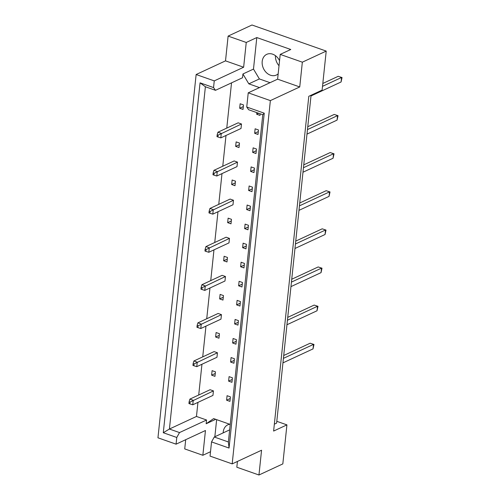 <?xml version="1.0" encoding="UTF-8"?>
<svg xmlns="http://www.w3.org/2000/svg" width="500" height="500" viewBox="0 0 500 500"><rect width="100%" height="100%" fill="white"/><g stroke="black" fill="none" stroke-linecap="round" stroke-linejoin="round"><path stroke-width="0.75" d="M279.019 65.725A11.406 8.944 65.1 0 1 275.469 55.688M278.169 73.838A11.406 8.944 65.1 0 1 276.369 75.037A11.406 8.944 65.1 0 1 270.456 75.2A11.406 8.944 65.1 0 1 262.337 64.944A11.406 8.944 65.1 0 1 266.75 54.344A11.406 8.944 65.1 0 1 272.663 54.181A11.406 8.944 65.1 0 1 279.55 60.681M223.194 432.863A11.406 8.944 65.1 0 1 227.812 424.831A11.406 8.944 65.1 0 1 229.725 424.256M302.344 62.181L280.212 54.4L277.606 79.169L299.744 86.95L302.344 62.181L326.219 51.087L251.988 25L228.119 36.094L225.512 60.862L243.637 67.231L214.256 80.887L213.556 87.581L215.487 90.312L205.387 86.762L169.412 429.031L179.513 432.575L176.781 437.475L163.287 432.731L200.062 82.837L213.556 87.581M258 134.469L258.469 129.963L255.125 128.787L254.656 133.287L258 134.469M220.812 137.887L241.012 128.494L241.488 123.994L238.144 122.819L217.944 132.206L221.287 133.381L220.812 137.887L217.919 136.962L218.106 135.162L217.169 134.831L216.981 136.637L217.919 136.962M243.019 109.431L243.487 104.931L240.144 103.756L239.675 108.256L243.019 109.431M256.825 112.625L256.656 114.225L260 115.4L260.169 113.8M215.487 90.312L242.531 77.744L242.925 73.987L248.825 83.844L259.494 87.594M230.225 424.431L213.644 418.6L206.163 423.756L206.562 420.006L196.462 416.456L197.944 402.381M198.719 395.012L201.95 364.256M202.725 356.881L205.956 326.125M206.731 318.75L209.963 287.994M210.738 280.625L213.969 249.862M214.744 242.494L217.981 211.737M218.756 204.363L221.988 173.606M222.763 166.231L225.994 135.475M226.769 128.106L231.525 82.856M235.662 146.387L239.006 147.562L239.481 143.056L236.137 141.881L235.662 146.387L239.312 144.694M216.806 176.012L237.006 166.625L237.475 162.125L234.137 160.95L213.938 170.338L217.281 171.513L216.806 176.012L213.906 175.094L214.1 173.294L213.162 172.963L212.975 174.762L213.906 175.094M231.656 184.519L235 185.694L235.475 181.188L232.131 180.012L231.656 184.519L235.3 182.819M212.8 214.144L233 204.756L233.469 200.25L230.125 199.075L209.931 208.463L213.275 209.638L212.8 214.144L209.9 213.225L210.094 211.419L209.156 211.094L208.962 212.894L209.9 213.225M227.65 222.644L230.994 223.819L231.469 219.319L228.125 218.144L227.65 222.644L231.294 220.95M208.794 252.275L228.988 242.887L229.462 238.381L226.119 237.206L205.919 246.594L209.262 247.769L208.794 252.275L205.894 251.35L206.081 249.55L205.15 249.225L204.956 251.025L205.894 251.35M223.644 260.775L226.988 261.95L227.456 257.444L224.112 256.269L223.644 260.775L227.288 259.081M204.788 290.4L224.981 281.012L225.456 276.512L222.113 275.338L201.912 284.725L205.256 285.9L204.788 290.4L201.887 289.481L202.075 287.681L201.137 287.35L200.95 289.15L201.887 289.481M219.638 298.906L222.981 300.081L223.45 295.575L220.106 294.4L219.638 298.906L223.281 297.213M200.775 328.531L220.975 319.144L221.45 314.644L218.106 313.469L197.906 322.856L201.25 324.031L200.775 328.531L197.881 327.612L198.069 325.812L197.131 325.481L196.944 327.281L197.881 327.612M215.625 337.031L218.969 338.206L219.444 333.706L216.1 332.531L215.625 337.031L219.275 335.337M196.769 366.662L216.969 357.275L217.438 352.769L214.094 351.594L193.9 360.981L197.244 362.156L196.769 366.662L193.869 365.744L194.062 363.938L193.125 363.612L192.938 365.412L193.869 365.744M211.619 375.163L214.963 376.337L215.438 371.838L212.094 370.662L211.619 375.163L215.263 373.469M192.763 404.794L212.956 395.406L213.431 390.9L210.087 389.725L189.894 399.113L193.238 400.288L192.763 404.794L189.862 403.869L190.056 402.069L189.119 401.737L188.925 403.544L189.862 403.869M252.65 152.356L255.994 153.531L256.469 149.025L253.125 147.85L252.65 152.356L256.294 150.662M250.644 171.419L253.988 172.594L254.462 168.094L251.119 166.919L250.644 171.419L254.294 169.725M248.644 190.487L251.988 191.663L252.463 187.156L249.119 185.981L248.644 190.487L252.288 188.794M246.637 209.55L249.981 210.725L250.456 206.219L247.113 205.044L246.637 209.55L250.281 207.856M244.638 228.612L247.981 229.788L248.45 225.287L245.106 224.112L244.638 228.612L248.281 226.919M242.631 247.681L245.975 248.856L246.45 244.35L243.106 243.175L242.631 247.681L246.275 245.987M240.625 266.744L243.969 267.919L244.444 263.412L241.1 262.238L240.625 266.744L244.275 265.05M238.625 285.806L241.969 286.981L242.444 282.481L239.1 281.306L238.625 285.806L242.269 284.113M236.619 304.875L239.963 306.05L240.438 301.544L237.094 300.369L236.619 304.875L240.263 303.181M234.619 323.938L237.963 325.112L238.431 320.613L235.087 319.438L234.619 323.938L238.263 322.244M232.613 343L235.956 344.175L236.431 339.675L233.088 338.5L232.613 343L236.256 341.306M230.606 362.069L233.95 363.244L234.425 358.738L231.081 357.562L230.606 362.069L234.256 360.375M228.606 381.131L231.95 382.306L232.419 377.806L229.081 376.631L228.606 381.131L232.25 379.438M226.6 400.2L229.944 401.375L230.419 396.869L227.075 395.694L226.6 400.2L230.244 398.5M185.7 439.7L184.731 448.913L202.85 455.281L205.456 430.513L176.075 444.169L157.956 437.8L196.137 74.519L214.256 80.887M280.212 54.4L290.769 49.494L256.8 37.556L246.244 42.462L243.637 67.231M246.244 42.462L228.119 36.094M264.244 113.181L229.05 448.056L211.537 441.906L210.05 456.106L232.181 463.888L270.363 100.606L248.231 92.825L246.737 107.025L264.244 113.181L262.781 114.712L248.669 109.756L246.737 107.025M176.075 444.169L176.781 437.475M237.431 461.45L236.825 467.219L258.956 475L261.562 450.231L232.181 463.888M225.512 60.862L196.137 74.519M277.606 79.169L248.231 92.825M299.744 86.95L270.363 100.606M258.956 475L282.825 463.906L286.931 424.875L276.8 421.312M210.506 451.725L202.85 455.281M286.931 424.875L273.619 431.062L308.8 96.306L322.113 90.119L326.219 51.087M274.344 424.175L276.613 423.119L311.069 95.25M196.462 416.456L169.412 429.031L163.287 432.731M256.8 37.556L253.487 69.081L242.925 73.987M229.656 429.862L214.275 437.013L228.381 441.969L262.781 114.712M211.537 441.906L214.275 437.013M206.562 420.006L179.513 432.575M216.637 419.656L214.844 436.744M215.7 419.325L206.163 423.756M253.487 69.081L259.381 78.938L270.05 82.688M259.381 78.938L248.825 83.844M256.656 114.225L258.694 113.281M239.675 108.256L243.319 106.562M254.656 133.287L258.3 131.594M200.062 82.837L205.387 86.762M229.05 448.056L228.381 441.969M310.994 95.969L341.081 81.981L341.556 77.481L322.512 86.331M342.044 77.556L338.212 76.306L342.044 77.556L341.081 81.981M338.212 76.306L322.812 83.462M218.106 135.162L241.488 123.994M217.169 134.831L217.944 132.206M306.988 134.1L337.075 120.113L337.55 115.612L307.462 129.594M338.038 115.688L334.206 114.438L338.038 115.688L337.075 120.113M334.206 114.438L307.762 126.725M214.1 173.294L237.475 162.125M213.162 172.963L213.938 170.338M302.981 172.225L333.069 158.244L333.537 153.737L303.45 167.725M334.031 153.812L330.194 152.562L334.031 153.812L333.069 158.244M330.194 152.562L303.756 164.856M210.094 211.419L233.469 200.25M209.156 211.094L209.931 208.463M298.975 210.356L329.056 196.375L329.531 191.869L299.444 205.856M330.025 191.944L326.188 190.694L330.025 191.944L329.056 196.375M326.188 190.694L299.75 202.981M206.081 249.55L229.462 238.381M205.15 249.225L205.919 246.594M294.962 248.487L325.05 234.5L325.525 230L295.438 243.981M326.012 230.075L322.181 228.825L326.012 230.075L325.05 234.5M322.181 228.825L295.738 241.112M202.075 287.681L225.456 276.512M201.137 287.35L201.912 284.725M290.956 286.619L321.044 272.631L321.519 268.131L291.431 282.113M322.006 268.2L318.175 266.95L322.006 268.2L321.044 272.631M318.175 266.95L291.731 279.244M198.069 325.812L221.45 314.644M197.131 325.481L197.906 322.856M286.95 324.744L317.038 310.763L317.512 306.256L287.425 320.244M318 306.331L314.169 305.081L318 306.331L317.038 310.763M314.169 305.081L287.725 317.375M194.062 363.938L217.438 352.769M193.125 363.612L193.9 360.981M282.944 362.875L313.031 348.894L313.5 344.387L283.412 358.369M313.994 344.462L310.156 343.212L313.994 344.462L313.031 348.894M310.156 343.212L283.719 355.5M190.056 402.069L213.431 390.9M189.119 401.737L189.894 399.113"/></g></svg>
